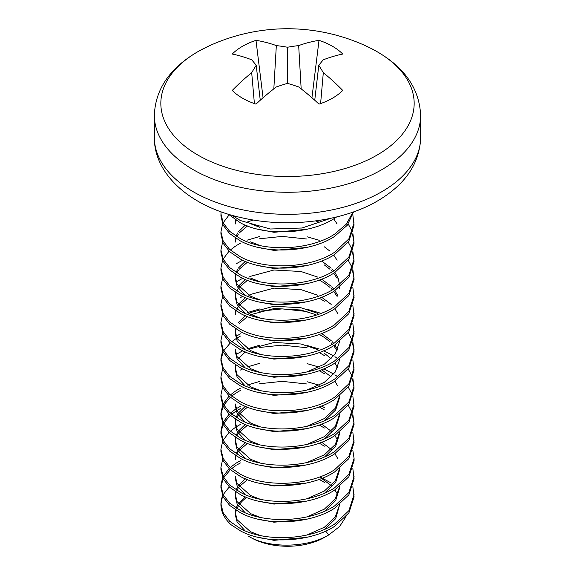 <?xml version="1.0" encoding="UTF-8"?>
<svg xmlns="http://www.w3.org/2000/svg" width="575" height="575" viewBox="0 0 575 575"><rect width="100%" height="100%" fill="white"/><g stroke="black" fill="none" stroke-linecap="round" stroke-linejoin="round"><path stroke-width="0.86" d="M242.528 46.273A63.595 36.721 -0 0 0 232.257 54.043A187.515 98.411 55.8 0 1 251.692 59.807A187.091 48.825 72.4 0 1 256.206 65.306A187.091 67.649 99.2 0 0 251.692 72.702A187.515 117.286 115.5 0 0 232.257 90.426A63.595 36.721 0 0 0 242.528 98.196A63.595 36.721 0 0 0 255.99 104.125A187.515 98.411 -55.8 0 1 276.331 86.933A187.091 131.179 -32.3 0 1 287.5 83.375A187.091 131.179 32.3 0 1 298.669 86.933A187.515 98.411 55.8 0 1 319.01 104.125A63.595 36.721 0 0 0 332.472 98.196A63.595 36.721 0 0 0 342.743 90.426A187.515 117.286 -115.5 0 0 323.308 72.702A187.091 67.649 -99.2 0 0 318.794 65.306A187.091 48.825 -72.4 0 1 323.308 59.807A187.515 98.411 -55.8 0 1 342.743 54.043A63.595 36.721 0 0 0 319.01 40.343A187.515 117.286 115.5 0 0 298.669 45.583A187.091 150.01 140.4 0 0 287.5 47.243A187.091 150.01 -140.4 0 0 276.331 45.583A187.515 117.286 -115.5 0 0 255.99 40.343A63.595 36.721 -0 0 0 242.528 46.273M197.929 51.664A126.665 73.133 -0 0 0 197.929 155.085A126.665 73.133 -0 0 0 377.071 155.085A126.665 73.133 -0 0 0 368.036 46.927L368.036 46.927A187.522 187.522 0 0 0 206.964 46.92L206.964 46.927A126.665 73.133 -0 0 0 197.929 51.664M346.028 516.666L339.588 526.542L328.735 534.93C307.158 548.04 268.762 548.528 248.752 536.367L250.614 537.438A52.16 30.116 0 0 0 326.413 536.202M239.2 504.778A52.16 30.116 0 0 0 239.15 504.843L239.2 504.778A52.16 30.116 0 0 1 246.646 497.425M238.366 506.036A52.16 30.116 0 0 0 237.008 508.588M236.296 510.413A52.16 30.116 0 0 0 235.434 514.352M324.731 529.288L335.692 518.628L339.66 504.613M235.606 509.975L235.34 512.72L237.116 519.786L250.614 531.782L259.756 535.311M306.741 535.109L324.386 527.246L335.283 516.975L339.638 504.634M337.662 494.637L334.894 489.9M331.193 485.595L321.684 478.465M306.741 537.373L274.002 540.327L259.756 537.582M259.756 519.462L274.002 522.208L306.741 519.254M324.731 511.168L335.692 500.509L339.66 487.808M235.606 491.855L235.34 494.601L237.116 501.673L250.614 513.662L259.756 517.191M306.741 516.99L324.386 509.127L335.283 498.856L339.638 486.515M259.756 501.342L274.002 504.088L306.741 501.134M324.731 493.048L335.692 482.389L339.66 469.689M245.065 494.522L237.116 485.817L235.34 478.752L235.34 476.481L237.116 483.553L250.614 495.542L259.756 499.071M306.741 498.87L324.386 491.007L335.283 480.736L339.638 468.395M337.662 458.397L334.894 453.661M331.193 449.355L321.684 442.225M259.756 483.223L274.002 485.968L306.741 483.014M337.662 440.277L334.894 435.541M331.193 431.236L321.684 424.106M259.756 465.103L274.002 467.849L306.741 464.895M324.731 456.809L335.692 446.157L339.66 433.449M235.606 437.496L235.34 440.242L237.116 447.314L250.614 459.303L259.756 462.839M306.741 462.631L324.386 454.775L335.283 444.497L339.638 432.156M259.756 446.983L274.002 449.729L306.741 446.775M324.731 438.689L335.692 428.037L339.66 415.33M235.606 419.376L235.34 422.129L237.116 429.194L250.614 441.183L259.756 444.719M306.741 444.511L324.386 436.655L335.283 426.384L339.638 414.036M259.756 428.864L274.002 431.609L306.741 428.655M324.731 420.569L335.692 409.918L339.66 397.21M245.065 422.043L237.116 413.339L235.34 406.273L235.34 404.009L237.116 411.075L250.614 423.063L259.756 426.6M306.741 426.391L324.386 418.535L335.283 408.264L339.638 395.916M337.662 385.918L334.894 381.182M331.193 376.877L321.684 369.747M259.756 410.744L274.002 413.49L306.741 410.536M337.662 367.799L334.894 363.062M331.193 358.757L324.386 353.294M259.756 392.624L274.002 395.37L306.741 392.416M337.115 350.815L333.716 345.676M332.422 344.188L331.193 342.908M329.993 341.773L324.386 337.439L319.24 334.442M235.606 365.017L235.34 367.77L237.116 374.835L250.614 386.824L259.756 390.36M306.741 390.152L324.386 382.296L335.283 372.025L339.638 359.677L339.66 360.971M337.662 349.679L334.894 344.942M333.716 343.412L332.293 341.773M331.193 340.637L321.684 333.507M259.756 374.505L274.002 377.25L306.741 374.296M245.065 367.684L237.116 358.98L235.34 351.914L235.34 349.65L237.116 356.716L250.614 368.704L259.756 372.241M306.741 372.032L324.386 364.176L335.283 353.905L339.638 341.557M259.756 356.385L274.002 359.131L306.741 356.177M235.606 328.778L235.34 331.531L237.116 338.596L250.614 350.585L259.756 354.121M337.662 313.44L334.894 308.703M331.193 304.398L321.684 297.275M259.756 338.265L274.002 341.011L306.741 338.057M337.115 296.456L333.716 291.317M332.422 289.829L331.193 288.549M329.993 287.414L324.386 283.08L319.24 280.082M337.662 295.32L334.894 290.583M333.716 289.053L332.293 287.414M331.193 286.278L321.684 279.155M259.756 320.146L274.002 322.891L306.741 319.937M337.115 278.336L333.716 273.197M332.422 271.709L331.193 270.43M329.993 269.294L324.386 264.96M235.606 292.538L235.34 295.291L237.116 302.357L250.614 314.345L259.756 317.882M339.624 284.948L338.136 278.322M337.662 277.2L334.894 272.464M333.716 270.933L332.293 269.294M331.193 268.158L321.684 261.036M259.756 302.026L274.002 304.772L306.741 301.817M337.115 260.216L333.716 255.077M329.993 251.174L324.386 246.84M235.606 274.419L235.34 277.172L237.116 284.237L250.614 296.226L259.756 299.762M259.756 283.906L274.002 286.659L306.741 283.698M250.614 278.106L259.756 281.642M259.756 265.787L274.002 268.539L306.741 265.578M337.115 223.977L333.716 218.838M259.756 247.667L274.002 250.42L306.741 247.458M250.614 241.867L259.756 245.403M259.756 229.547L274.002 232.3L306.741 229.339M250.614 223.747L259.756 227.283M245.065 530.761L237.116 522.057L235.34 514.992L235.34 512.72M235.383 513.856L236.124 510.305M236.857 508.494L238.323 505.971M245.302 496.886L238.323 503.7M237.604 504.828L236.124 508.041M324.386 482.396L319.24 479.399M247.458 479.622L239.15 486.723M238.323 487.852L236.857 490.374M236.124 492.186L235.383 495.736M235.34 494.601L235.34 496.872L237.116 503.937L245.065 512.641M245.302 478.767L238.323 485.588M237.604 486.709L236.124 489.922M324.386 446.157L319.24 443.16M247.458 443.382L239.15 450.484M238.323 451.612L236.857 454.135M236.124 455.946L235.383 459.497M245.302 442.527L238.323 449.348M237.604 450.469L236.124 453.682M235.606 455.616L235.34 458.361M324.386 428.037L319.24 425.04M247.458 425.263L239.15 432.364M238.323 433.493L236.857 436.015M236.124 437.827L235.383 441.377M235.34 440.242L235.34 442.513L237.116 449.578L245.065 458.282M245.302 424.408L238.323 431.228M237.604 432.35L236.124 435.562M324.386 409.918L319.24 406.92M247.458 407.143L239.15 414.244M238.323 415.373L236.857 417.896M236.124 419.707L235.383 423.257M235.34 422.129L235.34 424.393L237.116 431.458L245.065 440.162M324.386 407.653L321.684 405.986M245.302 406.288L238.323 413.109M237.604 414.23L236.124 417.443M324.386 373.678L319.24 370.681M324.386 355.558L319.24 352.561M235.34 367.77L235.34 370.034L237.116 377.099L245.065 385.803M317.953 349.65L300.998 343.987L274.002 342.477L250.614 348.766L248.889 349.686M245.302 351.929L238.323 358.75M315.481 314.539L300.998 310.018L274.325 308.473L251.067 314.568M247.458 316.545L239.15 323.646M236.124 329.108L235.383 332.659M235.34 331.531L235.34 333.795L237.116 340.86L245.065 349.564M317.953 313.411L300.998 307.754L274.002 306.238L250.614 312.527L248.889 313.447M245.302 315.689L238.323 322.51M324.386 301.199L319.24 298.202M247.458 298.425L239.15 305.526M238.323 306.655L236.857 309.178M236.124 310.989L235.383 314.539M317.953 295.291L300.998 289.635L274.002 288.118L250.614 294.407L248.889 295.327M245.302 297.57L238.323 304.391M235.606 310.658L235.34 313.411M247.458 280.305L239.15 287.407M238.323 288.535L236.857 291.058M236.124 292.869L235.383 296.42M235.34 297.555L237.116 304.621L245.065 313.325M317.953 277.172L300.998 271.515L274.002 269.998L250.614 276.287L248.889 277.207M245.302 279.45L238.323 286.271M247.458 262.186L239.15 269.287M238.323 270.415L236.857 272.938M236.124 274.749L235.383 278.3M235.34 279.436L237.116 286.501L245.065 295.205M245.302 261.33L238.323 268.151M237.604 269.272L236.124 272.485M247.458 225.946L239.15 233.048M238.323 234.176L236.857 236.699M236.124 238.51L235.383 242.061M245.302 225.091L238.323 231.912M237.604 233.033L236.124 236.246M235.606 238.179L235.34 240.932M236.124 220.39L235.383 223.941M235.606 220.067L235.34 222.812M222.604 495.758L220.922 504.376A66.578 38.439 180 0 0 230.934 524.652L240.422 530.869C264.924 544.453 310.069 542.541 334.578 526.341L348.874 512.95L354.078 496.872L352.842 486.694M220.922 503.664L223.193 512.886L229.691 521.288L240.422 528.605C264.924 542.189 310.069 540.277 334.578 524.077L348.874 510.686L354.078 494.601M220.929 504.009A66.578 38.439 180 0 1 222.611 495.779M240.422 462.918L236.871 464.931M236.138 465.391L231.639 468.611M230.302 469.739L223.725 477.645M223.129 478.774L220.958 486.68M222.604 477.638L220.922 485.544L220.922 487.808L223.193 497.03L229.691 505.432L240.422 512.749C264.924 526.333 310.069 524.422 334.578 508.221L348.874 494.831L354.078 478.752L352.842 468.575M240.422 460.654L236.138 463.119M235.621 463.457L230.302 467.475M229.073 468.611L223.129 476.51M220.922 485.544L223.193 494.766L229.691 503.168L240.422 510.485C264.924 524.069 310.069 522.158 334.578 505.957L348.874 492.567L354.078 476.481M222.604 459.518L220.922 467.425L220.922 469.689L223.193 478.91L229.691 487.312L240.422 494.629C264.924 508.214 310.069 506.302 334.578 490.101L348.874 476.711L354.078 460.632L354.078 458.361M220.922 467.425L223.193 476.646L229.691 485.048L240.422 492.365C264.924 505.95 310.069 504.038 334.578 487.837L348.874 474.447L354.078 458.368L352.842 450.455M222.604 441.399L220.922 449.305L220.922 451.569L223.193 460.791L229.691 469.193L240.422 476.51C264.924 490.094 310.069 488.182 334.578 471.982L348.874 458.591L354.078 442.513L352.842 432.335M240.422 424.415L236.138 426.887M235.621 427.218L230.302 431.236M229.073 432.371L223.129 440.27M220.922 449.305L223.193 458.527L229.691 466.929L240.422 474.246C264.924 487.83 310.069 485.918 334.578 469.717L348.874 456.327L354.078 440.249M240.422 408.566L236.871 410.572M236.138 411.032L231.639 414.252M230.302 415.387L223.725 423.293M223.129 424.415L220.958 432.321M222.604 423.279L220.922 431.185L220.922 433.449L223.193 442.671L229.691 451.073L240.422 458.39C264.924 471.974 310.069 470.062 334.578 453.862L348.874 440.472L354.078 424.393L352.842 414.216M240.422 406.295L236.138 408.768M235.621 409.098L230.302 413.116M229.073 414.252L223.129 422.151M220.922 431.185L223.193 440.407L229.691 448.809L240.422 456.126C264.924 469.71 310.069 467.798 334.578 451.598L348.874 438.207L354.078 422.129M240.422 390.447L236.871 392.452M236.138 392.912L231.639 396.132M230.302 397.268L223.725 405.174M223.129 406.295L220.958 414.201M222.604 405.159L220.922 413.066L220.922 415.33L223.193 424.551L229.691 432.953L240.422 440.27C264.924 453.862 310.069 451.943 334.578 435.742L348.874 422.359L354.078 406.273L352.842 396.096M240.422 388.175L236.138 390.648M235.621 390.978L230.302 394.996M229.073 396.132L223.129 404.031M220.922 413.066L223.193 422.287L229.691 430.689L240.422 438.006C264.924 451.591 310.069 449.679 334.578 433.478L348.874 420.088L354.078 404.009M222.604 387.04L220.922 394.946L220.922 397.21L223.193 406.432L229.691 414.834L240.422 422.151C264.924 435.742 310.069 433.823 334.578 417.622L348.874 404.239L354.078 388.154L352.842 377.976M220.922 394.946L223.193 404.168L229.691 412.57L240.422 419.887C264.924 433.471 310.069 431.559 334.578 415.358L348.874 401.968L354.078 385.89M222.604 368.92L220.922 376.826L220.922 379.09L223.193 388.312L229.691 396.714L240.422 404.031C264.924 417.622 310.069 415.703 334.578 399.503L348.874 386.12L354.078 370.034L352.842 359.857M242.729 350.8L236.138 354.408M220.922 376.826L223.193 386.048L229.691 394.45L240.422 401.767C264.924 415.351 310.069 413.439 334.578 397.239L348.874 383.848L354.078 367.77M240.422 336.088L236.871 338.093M236.138 338.553L231.639 341.773M230.302 342.908L223.725 350.815M223.129 351.936L220.958 359.842M222.604 350.8L220.922 358.707L220.922 360.971L223.193 370.192L229.691 378.594L240.422 385.911C264.924 399.503 310.069 397.584 334.578 381.383L348.874 368L354.078 351.914L352.842 341.737M240.422 333.823L236.138 336.289M220.922 358.707L223.193 367.928L229.691 376.33L240.422 383.647C264.924 397.232 310.069 395.32 334.578 379.119L348.874 365.729L354.078 349.65M222.604 332.681L220.922 340.587L220.922 342.851L223.193 352.072L229.691 360.475L240.422 367.792C264.924 381.383 310.069 379.464 334.578 363.263L348.874 349.88L354.078 333.795L352.842 323.617M220.922 340.587L223.193 349.808L229.691 358.211L240.422 365.527C264.924 379.119 310.069 377.2 334.578 360.999L348.874 347.609L354.078 331.531M222.604 314.561L220.922 322.467L220.922 324.731L223.193 333.953L229.691 342.355L240.422 349.672C264.924 363.263 310.069 361.344 334.578 345.144L348.874 331.761L354.078 315.675L352.842 305.498M220.922 322.467L223.193 331.689L229.691 340.091L240.422 347.408C264.924 360.999 310.069 359.08 334.578 342.88L348.874 329.497L354.078 313.411M222.604 296.441L220.922 304.348L220.922 306.612L223.193 315.833L229.691 324.235L240.422 331.552C264.924 345.144 310.069 343.225 334.578 327.024L348.874 313.641L354.078 297.555L352.842 287.378M242.729 278.322L236.138 281.93M220.922 304.348L223.193 313.569L229.691 321.971L240.422 329.288C264.924 342.88 310.069 340.961 334.578 324.76L348.874 311.377L354.078 295.291M222.604 278.322L220.922 286.228L220.922 288.492L223.193 297.713L229.691 306.116L240.422 313.433C264.924 327.024 310.069 325.105 334.578 308.904L348.874 295.521L354.078 279.436L352.842 269.258M242.729 260.202L236.138 263.81M220.922 286.228L223.193 295.449L229.691 303.852L240.422 311.168C264.924 324.76 310.069 322.841 334.578 306.64L348.874 293.257L354.078 277.172M222.604 260.202L220.922 268.108L220.922 270.372L223.193 279.594L229.691 287.996L240.422 295.313C264.924 308.904 310.069 306.985 334.578 290.785L348.874 277.402L354.078 261.316L352.842 251.138M240.422 243.225L236.138 245.69M235.621 246.021L230.302 250.046M229.073 251.174L223.129 259.073M220.922 268.108L223.193 277.33L229.691 285.732L240.422 293.049C264.924 306.64 310.069 304.721 334.578 288.521L348.874 275.137L354.078 259.052M222.604 242.082L220.922 249.988L220.922 252.252L223.193 261.474L229.691 269.876L240.422 277.193C264.924 290.785 310.069 288.866 334.578 272.665L348.874 259.282L354.078 243.196L352.842 233.019M220.922 249.988L223.193 259.21L229.691 267.612L240.422 274.929C264.924 288.521 310.069 286.602 334.578 270.401L348.874 257.018L354.078 240.932M222.604 223.963L220.922 231.869L220.922 234.133L223.193 243.354L229.691 251.757L240.422 259.073C264.924 272.665 310.069 270.746 334.578 254.545L348.874 241.162L354.078 225.077L352.842 214.899M229.073 214.935L223.129 222.834M220.922 231.869L223.193 241.09L229.691 249.493L240.422 256.809C264.924 270.401 310.069 268.482 334.578 252.281L348.874 238.898L354.078 222.812M221.03 211.751L220.922 216.013L223.193 225.235L229.691 233.637L240.422 240.954C264.924 254.545 310.069 252.633 334.578 236.426L347.221 225.314L353.603 211.88M220.922 213.749L223.193 222.971L229.691 231.373L240.422 238.69C264.924 252.281 310.069 250.362 334.578 234.162L346.315 224.164L353 212.096M228.311 214.18L240.422 222.834C264.924 236.426 310.069 234.514 334.578 218.306L336.612 216.962M232.092 215.294L240.422 220.57L270.272 229.008L302.026 228.009L330.718 218.313M354.049 242.061L352.461 234.154M352.461 231.89L348.213 223.991M354.049 260.18L352.461 252.274M352.461 250.01L348.213 242.111M319.254 222.173L315.56 220.922M253.252 220.002L247.387 221.979M354.049 278.3L352.461 270.394M307.086 239.049L282.232 236.411L259.684 238.747M352.461 268.13L348.213 260.231M319.254 240.292L307.086 236.785M259.684 236.483L247.387 240.098M242.729 296.441L240.422 297.584M354.049 350.779L352.461 342.873M307.086 311.528L282.232 308.89L259.684 311.226M352.461 340.608L348.213 332.709M319.254 312.764L307.086 309.264M259.684 308.962L247.387 312.577M354.049 387.018L352.461 379.112M307.086 347.767L282.232 345.122L259.684 347.465M352.461 376.848L348.213 368.949M337.884 358.75L334.916 356.687M333.752 355.947L323.754 350.779M319.254 349.003L307.086 345.503M259.684 345.201L247.387 348.817M352.461 394.967L348.213 387.068M337.884 376.869L334.916 374.807M333.752 374.066L323.754 368.898M319.254 367.123L307.086 363.623M259.684 363.321L247.387 366.936M242.729 368.92L240.422 370.056M354.049 423.257L352.461 415.351M307.086 384.007L282.232 381.362L259.684 383.705M352.461 413.087L348.213 405.188M319.254 385.243L307.086 381.735M259.684 381.441L247.387 385.056M223.143 494.665L229.281 486.924M320.692 477.351L331.222 483.007M254.402 103.586L251.692 72.702M260.259 100.237L256.206 65.306M263.062 97.757L255.99 40.343M273.829 88.859L276.331 45.583M287.5 83.375L287.5 47.243M301.171 88.859L298.669 45.583M311.938 97.757L319.01 40.343M314.741 100.237L318.794 65.306M320.598 103.586L323.308 72.702M206.964 46.927L197.484 51.894C169.668 68.252 155.286 89.42 154.352 115.395A133.148 76.87 -0 0 0 193.351 169.754A133.148 76.87 -0 0 0 381.649 169.754A133.148 76.87 -0 0 0 420.648 115.395L420.648 137.447A133.148 76.87 -0 0 1 381.649 191.806A133.148 76.87 -0 0 1 193.351 191.806A133.148 76.87 -0 0 1 154.352 137.447C153.899 174.692 191.116 206.863 241.823 217.774C287.45 228.347 342.01 221.813 377.516 200.948C405.332 184.597 419.714 163.429 420.648 137.447M328.735 534.93L325.68 531.128M339.66 288.492L339.66 287.184M154.352 115.395L154.352 137.447M420.648 115.395C419.29 86.207 401.753 63.379 368.036 46.927"/></g></svg>

